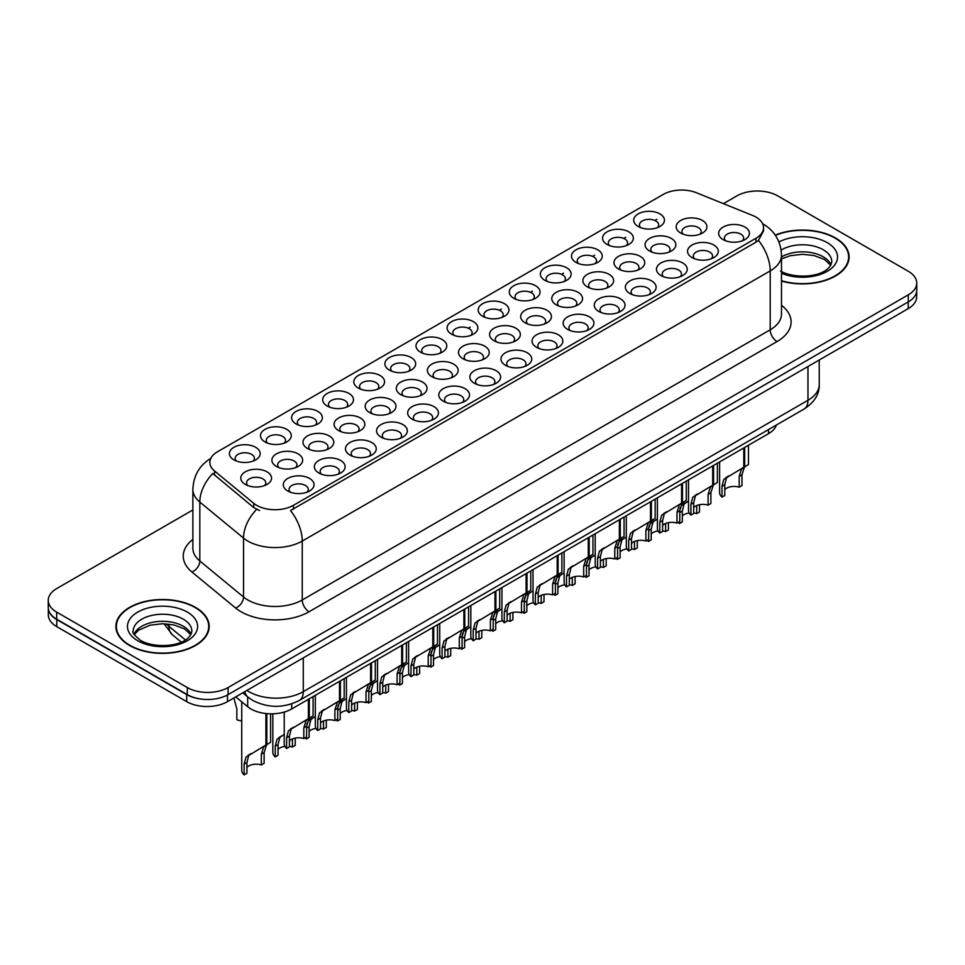 <?xml version="1.0" encoding="UTF-8"?>
<svg xmlns="http://www.w3.org/2000/svg" width="965" height="965" viewBox="0 0 965 965"><rect width="100%" height="100%" fill="white"/><g stroke="black" fill="none" stroke-linecap="round" stroke-linejoin="round"><path stroke-width="1.45" d="M358.292 388.063L358.292 388.063A15.392 8.89 180 0 1 358.292 375.506A15.392 8.89 180 0 1 380.065 375.506A15.392 8.89 180 0 1 380.065 388.063A15.392 8.89 180 0 1 358.292 388.063M377.544 389.245A9.614 5.549 0 0 0 378.799 386.495A9.614 5.549 0 0 0 375.988 382.574A9.614 5.549 0 0 0 365.494 381.368A9.614 5.549 0 0 0 359.559 386.495A9.614 5.549 0 0 0 360.826 389.245M327.195 406.024L327.195 406.024A15.392 8.89 180 0 1 327.195 393.455A15.392 8.89 180 0 1 348.968 393.455A15.392 8.89 180 0 1 348.968 406.024A15.392 8.89 180 0 1 327.195 406.024M346.435 407.206A9.614 5.549 0 0 0 347.702 404.456A9.614 5.549 0 0 0 344.879 400.523A9.614 5.549 0 0 0 334.397 399.317A9.614 5.549 0 0 0 328.462 404.456A9.614 5.549 0 0 0 329.728 407.206M296.098 423.973L296.098 423.973A15.392 8.89 180 0 1 296.098 411.416A15.392 8.89 180 0 1 317.871 411.416A15.392 8.89 180 0 1 317.871 423.973A15.392 8.89 180 0 1 296.098 423.973M315.338 425.155A9.614 5.549 0 0 0 316.604 422.405A9.614 5.549 0 0 0 313.782 418.484A9.614 5.549 0 0 0 303.3 417.278A9.614 5.549 0 0 0 297.365 422.405A9.614 5.549 0 0 0 298.631 425.155M389.402 370.114L389.402 370.114A15.392 8.89 180 0 1 389.402 357.545A15.392 8.89 180 0 1 411.162 357.545A15.392 8.89 180 0 1 411.162 370.114A15.392 8.89 180 0 1 389.402 370.114M408.641 371.296A9.614 5.549 0 0 0 409.896 368.546A9.614 5.549 0 0 0 407.085 364.613A9.614 5.549 0 0 0 396.603 363.407A9.614 5.549 0 0 0 390.656 368.546A9.614 5.549 0 0 0 391.923 371.296M420.499 352.165L420.499 352.165A15.392 8.89 180 0 1 420.499 339.596A15.392 8.89 180 0 1 442.26 339.596A15.392 8.89 180 0 1 442.26 352.165A15.392 8.89 180 0 1 420.499 352.165M439.738 353.335A9.614 5.549 0 0 0 440.993 350.584A9.614 5.549 0 0 0 438.182 346.664A9.614 5.549 0 0 0 427.7 345.458A9.614 5.549 0 0 0 421.753 350.584A9.614 5.549 0 0 0 423.02 353.335M265.001 441.934L265.001 441.934A15.392 8.89 180 0 1 265.001 429.365A15.392 8.89 180 0 1 286.774 429.365A15.392 8.89 180 0 1 286.774 441.934A15.392 8.89 180 0 1 265.001 441.934M284.241 443.104A9.614 5.549 0 0 0 285.507 440.366A9.614 5.549 0 0 0 282.685 436.433A9.614 5.549 0 0 0 272.202 435.227A9.614 5.549 0 0 0 266.268 440.366A9.614 5.549 0 0 0 267.522 443.104M451.596 334.204L451.596 334.204A15.392 8.89 180 0 1 451.596 321.635A15.392 8.89 180 0 1 473.357 321.635A15.392 8.89 180 0 1 473.357 334.204A15.392 8.89 180 0 1 451.596 334.204M470.836 335.386A9.614 5.549 0 0 0 472.09 332.635A9.614 5.549 0 0 0 469.28 328.703A9.614 5.549 0 0 0 458.797 327.509A9.614 5.549 0 0 0 452.85 332.635A9.614 5.549 0 0 0 454.117 335.386M482.693 316.255L482.693 316.255A15.392 8.89 180 0 1 482.693 303.685A15.392 8.89 180 0 1 504.454 303.685A15.392 8.89 180 0 1 504.454 316.255A15.392 8.89 180 0 1 482.693 316.255M501.933 317.425A9.614 5.549 0 0 0 503.187 314.674A9.614 5.549 0 0 0 500.377 310.754A9.614 5.549 0 0 0 489.894 309.548A9.614 5.549 0 0 0 483.96 314.674A9.614 5.549 0 0 0 485.214 317.425M513.79 298.294L513.79 298.294A15.392 8.89 180 0 1 513.79 285.724A15.392 8.89 180 0 1 535.551 285.724A15.392 8.89 180 0 1 535.551 298.294A15.392 8.89 180 0 1 513.79 298.294M533.03 299.476A9.614 5.549 0 0 0 534.296 296.725A9.614 5.549 0 0 0 531.474 292.793A9.614 5.549 0 0 0 520.991 291.599A9.614 5.549 0 0 0 515.057 296.725A9.614 5.549 0 0 0 516.311 299.476M544.887 280.345L544.887 280.345A15.392 8.89 180 0 1 544.887 267.775A15.392 8.89 180 0 1 566.648 267.775A15.392 8.89 180 0 1 566.648 280.345A15.392 8.89 180 0 1 544.887 280.345M564.127 281.515A9.614 5.549 0 0 0 565.394 278.776A9.614 5.549 0 0 0 562.571 274.844A9.614 5.549 0 0 0 552.089 273.638A9.614 5.549 0 0 0 546.154 278.776A9.614 5.549 0 0 0 547.408 281.515M575.984 262.384L575.984 262.384A15.392 8.89 180 0 1 575.984 249.826A15.392 8.89 180 0 1 597.745 249.826A15.392 8.89 180 0 1 597.757 262.384A15.392 8.89 180 0 1 575.984 262.384M595.224 263.566A9.614 5.549 0 0 0 596.491 260.815A9.614 5.549 0 0 0 593.668 256.895A9.614 5.549 0 0 0 583.186 255.689A9.614 5.549 0 0 0 577.251 260.815A9.614 5.549 0 0 0 578.505 263.566M607.082 244.434L607.082 244.434A15.392 8.89 180 0 1 607.082 231.865A15.392 8.89 180 0 1 628.854 231.865A15.392 8.89 180 0 1 628.854 244.434A15.392 8.89 180 0 1 607.082 244.434M626.321 245.617A9.614 5.549 0 0 0 627.588 242.866A9.614 5.549 0 0 0 624.765 238.934A9.614 5.549 0 0 0 614.283 237.728A9.614 5.549 0 0 0 608.348 242.866A9.614 5.549 0 0 0 609.603 245.617M638.179 226.473L638.179 226.473A15.392 8.89 180 0 1 638.179 213.916A15.392 8.89 180 0 1 659.951 213.916A15.392 8.89 180 0 1 659.951 226.473A15.392 8.89 180 0 1 638.179 226.473M657.418 227.656A9.614 5.549 0 0 0 658.685 224.905A9.614 5.549 0 0 0 655.862 220.985A9.614 5.549 0 0 0 645.38 219.779A9.614 5.549 0 0 0 639.445 224.905A9.614 5.549 0 0 0 640.712 227.656M233.904 459.883L233.904 459.883A15.392 8.89 180 0 1 233.904 447.314A15.392 8.89 180 0 1 255.677 447.314A15.392 8.89 180 0 1 255.677 459.883A15.392 8.89 180 0 1 233.904 459.883M253.144 461.065A9.614 5.549 0 0 0 254.41 458.315A9.614 5.549 0 0 0 251.588 454.382A9.614 5.549 0 0 0 241.105 453.188A9.614 5.549 0 0 0 235.171 458.315A9.614 5.549 0 0 0 236.425 461.065M338.582 430.547L338.582 430.547A15.392 8.89 180 0 1 338.582 417.99A15.392 8.89 180 0 1 360.355 417.99A15.392 8.89 180 0 1 360.355 430.547A15.392 8.89 180 0 1 338.582 430.547M357.822 431.729A9.614 5.549 0 0 0 359.089 428.979A9.614 5.549 0 0 0 356.266 425.058A9.614 5.549 0 0 0 345.784 423.852A9.614 5.549 0 0 0 339.849 428.979A9.614 5.549 0 0 0 341.115 431.729M431.886 376.688L431.886 376.688A15.392 8.89 180 0 1 431.886 364.119A15.392 8.89 180 0 1 453.647 364.119A15.392 8.89 180 0 1 453.647 376.688A15.392 8.89 180 0 1 431.886 376.688M451.125 377.87A9.614 5.549 0 0 0 452.38 375.12A9.614 5.549 0 0 0 449.569 371.187A9.614 5.549 0 0 0 439.087 369.981A9.614 5.549 0 0 0 433.14 375.12A9.614 5.549 0 0 0 434.407 377.87M369.679 412.598L369.679 412.598A15.392 8.89 180 0 1 369.679 400.029A15.392 8.89 180 0 1 391.452 400.029A15.392 8.89 180 0 1 391.452 412.598A15.392 8.89 180 0 1 369.679 412.598M388.931 413.78A9.614 5.549 0 0 0 390.186 411.03A9.614 5.549 0 0 0 387.363 407.097A9.614 5.549 0 0 0 376.881 405.891A9.614 5.549 0 0 0 370.946 411.03A9.614 5.549 0 0 0 372.213 413.78M462.983 358.739A15.392 8.89 180 0 1 462.983 358.727A15.392 8.89 180 0 1 462.983 346.17A15.392 8.89 180 0 1 484.744 346.17A15.392 8.89 180 0 1 484.744 358.727A15.392 8.89 180 0 1 462.983 358.739M482.223 359.909A9.614 5.549 0 0 0 483.477 357.159A9.614 5.549 0 0 0 480.667 353.238A9.614 5.549 0 0 0 470.184 352.032A9.614 5.549 0 0 0 464.237 357.159A9.614 5.549 0 0 0 465.504 359.909M307.485 448.508L307.485 448.508A15.392 8.89 180 0 1 307.485 435.939A15.392 8.89 180 0 1 329.258 435.939A15.392 8.89 180 0 1 329.258 448.508A15.392 8.89 180 0 1 307.485 448.508M326.725 449.678A9.614 5.549 0 0 0 327.991 446.94A9.614 5.549 0 0 0 325.169 443.007A9.614 5.549 0 0 0 314.687 441.801A9.614 5.549 0 0 0 308.752 446.94A9.614 5.549 0 0 0 310.006 449.678M276.388 466.457L276.388 466.457A15.392 8.89 180 0 1 276.388 453.888A15.392 8.89 180 0 1 298.161 453.888A15.392 8.89 180 0 1 298.161 466.457A15.392 8.89 180 0 1 276.388 466.457M295.628 467.639A9.614 5.549 0 0 0 296.894 464.889A9.614 5.549 0 0 0 294.072 460.956A9.614 5.549 0 0 0 283.589 459.762A9.614 5.549 0 0 0 277.655 464.889A9.614 5.549 0 0 0 278.909 467.639M400.777 394.637L400.777 394.637A15.392 8.89 180 0 1 400.777 382.08A15.392 8.89 180 0 1 422.549 382.08A15.392 8.89 180 0 1 422.549 394.637A15.392 8.89 180 0 1 400.777 394.637M420.028 395.819A9.614 5.549 0 0 0 421.283 393.069A9.614 5.549 0 0 0 418.472 389.148A9.614 5.549 0 0 0 407.99 387.942A9.614 5.549 0 0 0 402.043 393.069A9.614 5.549 0 0 0 403.31 395.819M494.08 340.778L494.08 340.778A15.392 8.89 180 0 1 494.08 328.209A15.392 8.89 180 0 1 515.841 328.209A15.392 8.89 180 0 1 515.841 340.778A15.392 8.89 180 0 1 494.08 340.778M513.32 341.96A9.614 5.549 0 0 0 514.574 339.21A9.614 5.549 0 0 0 511.764 335.277A9.614 5.549 0 0 0 501.281 334.071A9.614 5.549 0 0 0 495.334 339.21A9.614 5.549 0 0 0 496.601 341.96M525.177 322.829L525.177 322.829A15.392 8.89 180 0 1 525.177 310.26A15.392 8.89 180 0 1 546.938 310.26A15.392 8.89 180 0 1 546.938 322.829A15.392 8.89 180 0 1 525.177 322.829M544.417 323.999A9.614 5.549 0 0 0 545.671 321.248A9.614 5.549 0 0 0 542.861 317.328A9.614 5.549 0 0 0 532.378 316.122A9.614 5.549 0 0 0 526.444 321.248A9.614 5.549 0 0 0 527.698 323.999M556.274 304.868L556.274 304.868A15.392 8.89 180 0 1 556.274 292.298A15.392 8.89 180 0 1 578.035 292.298A15.392 8.89 180 0 1 578.035 304.868A15.392 8.89 180 0 1 556.274 304.868M575.514 306.05A9.614 5.549 0 0 0 576.781 303.3A9.614 5.549 0 0 0 573.958 299.367A9.614 5.549 0 0 0 563.476 298.173A9.614 5.549 0 0 0 557.541 303.3A9.614 5.549 0 0 0 558.795 306.05M587.371 286.919L587.371 286.919A15.392 8.89 180 0 1 587.371 274.35A15.392 8.89 180 0 1 609.132 274.35A15.392 8.89 180 0 1 609.132 286.919A15.392 8.89 180 0 1 587.371 286.919M606.611 288.089A9.614 5.549 0 0 0 607.878 285.351A9.614 5.549 0 0 0 605.055 281.418A9.614 5.549 0 0 0 594.573 280.212A9.614 5.549 0 0 0 588.638 285.351A9.614 5.549 0 0 0 589.892 288.089M618.469 268.958L618.469 268.958A15.392 8.89 180 0 1 618.469 256.388A15.392 8.89 180 0 1 640.241 256.388A15.392 8.89 180 0 1 640.241 268.958A15.392 8.89 180 0 1 618.469 268.958M637.708 270.14A9.614 5.549 0 0 0 638.975 267.389A9.614 5.549 0 0 0 636.152 263.469A9.614 5.549 0 0 0 625.67 262.263A9.614 5.549 0 0 0 619.735 267.389A9.614 5.549 0 0 0 620.99 270.14M649.566 251.009L649.566 251.009A15.392 8.89 180 0 1 649.566 238.439A15.392 8.89 180 0 1 671.338 238.439A15.392 8.89 180 0 1 671.338 251.009A15.392 8.89 180 0 1 649.566 251.009M668.805 252.179A9.614 5.549 0 0 0 670.072 249.44A9.614 5.549 0 0 0 667.249 245.508A9.614 5.549 0 0 0 656.767 244.302A9.614 5.549 0 0 0 650.832 249.44A9.614 5.549 0 0 0 652.087 252.179M680.663 233.047L680.663 233.047A15.392 8.89 180 0 1 680.663 220.49A15.392 8.89 180 0 1 702.436 220.49A15.392 8.89 180 0 1 702.436 233.047A15.392 8.89 180 0 1 680.663 233.047M699.902 234.23A9.614 5.549 0 0 0 701.169 231.479A9.614 5.549 0 0 0 698.346 227.559A9.614 5.549 0 0 0 687.864 226.353A9.614 5.549 0 0 0 681.929 231.479A9.614 5.549 0 0 0 683.196 234.23M245.291 484.418L245.291 484.418A15.392 8.89 180 0 1 245.291 471.849A15.392 8.89 180 0 1 267.052 471.849A15.392 8.89 180 0 1 267.052 484.418A15.392 8.89 180 0 1 245.291 484.418M264.531 485.588A9.614 5.549 0 0 0 265.797 482.838A9.614 5.549 0 0 0 262.975 478.917A9.614 5.549 0 0 0 252.492 477.711A9.614 5.549 0 0 0 246.558 482.838A9.614 5.549 0 0 0 247.812 485.588M318.872 473.031L318.872 473.031A15.392 8.89 180 0 1 318.872 460.462A15.392 8.89 180 0 1 340.645 460.462A15.392 8.89 180 0 1 340.645 473.031A15.392 8.89 180 0 1 318.872 473.031M338.112 474.213A9.614 5.549 0 0 0 339.378 471.463A9.614 5.549 0 0 0 336.556 467.53A9.614 5.549 0 0 0 326.074 466.336A9.614 5.549 0 0 0 320.139 471.463A9.614 5.549 0 0 0 321.393 474.213M349.969 455.082L349.969 455.082A15.392 8.89 180 0 1 349.969 442.513A15.392 8.89 180 0 1 371.742 442.513A15.392 8.89 180 0 1 371.742 455.082A15.392 8.89 180 0 1 349.969 455.082M369.209 456.252A9.614 5.549 0 0 0 370.476 453.514A9.614 5.549 0 0 0 367.653 449.581A9.614 5.549 0 0 0 357.171 448.375A9.614 5.549 0 0 0 351.236 453.514A9.614 5.549 0 0 0 352.502 456.252M381.066 437.121L381.066 437.121A15.392 8.89 180 0 1 381.066 424.552A15.392 8.89 180 0 1 402.839 424.552A15.392 8.89 180 0 1 402.839 437.121A15.392 8.89 180 0 1 381.066 437.121M400.306 438.303A9.614 5.549 0 0 0 401.573 435.553A9.614 5.549 0 0 0 398.75 431.62A9.614 5.549 0 0 0 388.268 430.426A9.614 5.549 0 0 0 382.333 435.553A9.614 5.549 0 0 0 383.6 438.303M412.164 419.172L412.164 419.172A15.392 8.89 180 0 1 412.164 406.603A15.392 8.89 180 0 1 433.936 406.603A15.392 8.89 180 0 1 433.936 419.172A15.392 8.89 180 0 1 412.164 419.172M431.415 420.342A9.614 5.549 0 0 0 432.67 417.604A9.614 5.549 0 0 0 429.859 413.671A9.614 5.549 0 0 0 419.365 412.465A9.614 5.549 0 0 0 413.43 417.604A9.614 5.549 0 0 0 414.697 420.342M443.273 401.211A15.392 8.89 180 0 1 443.261 401.211A15.392 8.89 180 0 1 443.273 388.654A15.392 8.89 180 0 1 465.034 388.654A15.392 8.89 180 0 1 465.034 401.211A15.392 8.89 180 0 1 443.273 401.211M462.512 402.393A9.614 5.549 0 0 0 463.767 399.643A9.614 5.549 0 0 0 460.956 395.722A9.614 5.549 0 0 0 450.474 394.516A9.614 5.549 0 0 0 444.527 399.643A9.614 5.549 0 0 0 445.794 402.393M474.37 383.262L474.37 383.262A15.392 8.89 180 0 1 474.37 370.693A15.392 8.89 180 0 1 496.131 370.693A15.392 8.89 180 0 1 496.131 383.262A15.392 8.89 180 0 1 474.37 383.262M493.61 384.444A9.614 5.549 0 0 0 494.864 381.694A9.614 5.549 0 0 0 492.054 377.761A9.614 5.549 0 0 0 481.571 376.555A9.614 5.549 0 0 0 475.624 381.694A9.614 5.549 0 0 0 476.891 384.444M505.467 365.301L505.467 365.301A15.392 8.89 180 0 1 505.467 352.744A15.392 8.89 180 0 1 527.228 352.744A15.392 8.89 180 0 1 527.228 365.301A15.392 8.89 180 0 1 505.467 365.301M524.707 366.483A9.614 5.549 0 0 0 525.961 363.733A9.614 5.549 0 0 0 523.151 359.812A9.614 5.549 0 0 0 512.668 358.606A9.614 5.549 0 0 0 506.721 363.733A9.614 5.549 0 0 0 507.988 366.483M536.564 347.352L536.564 347.352A15.392 8.89 180 0 1 536.564 334.783A15.392 8.89 180 0 1 558.325 334.783A15.392 8.89 180 0 1 558.325 347.352A15.392 8.89 180 0 1 536.564 347.352M555.804 348.534A9.614 5.549 0 0 0 557.058 345.784A9.614 5.549 0 0 0 554.248 341.851A9.614 5.549 0 0 0 543.765 340.645A9.614 5.549 0 0 0 537.831 345.784A9.614 5.549 0 0 0 539.085 348.534M567.661 329.403L567.661 329.403A15.392 8.89 180 0 1 567.661 316.834A15.392 8.89 180 0 1 589.422 316.834A15.392 8.89 180 0 1 589.422 329.403A15.392 8.89 180 0 1 567.661 329.403M586.901 330.573A9.614 5.549 0 0 0 588.168 327.823A9.614 5.549 0 0 0 585.345 323.902A9.614 5.549 0 0 0 574.863 322.696A9.614 5.549 0 0 0 568.928 327.823A9.614 5.549 0 0 0 570.182 330.573M598.758 311.442L598.758 311.442A15.392 8.89 180 0 1 598.758 298.873A15.392 8.89 180 0 1 620.519 298.873A15.392 8.89 180 0 1 620.519 311.442A15.392 8.89 180 0 1 598.758 311.442M617.998 312.624A9.614 5.549 0 0 0 619.265 309.874A9.614 5.549 0 0 0 616.442 305.941A9.614 5.549 0 0 0 605.96 304.747A9.614 5.549 0 0 0 600.025 309.874A9.614 5.549 0 0 0 601.279 312.624M629.856 293.493L629.856 293.493A15.392 8.89 180 0 1 629.856 280.924A15.392 8.89 180 0 1 651.616 280.924A15.392 8.89 180 0 1 651.616 293.493A15.392 8.89 180 0 1 629.856 293.493M649.095 294.663A9.614 5.549 0 0 0 650.362 291.913A9.614 5.549 0 0 0 647.539 287.992A9.614 5.549 0 0 0 637.057 286.786A9.614 5.549 0 0 0 631.122 291.913A9.614 5.549 0 0 0 632.377 294.663M660.953 275.532L660.953 275.532A15.392 8.89 180 0 1 660.953 262.963A15.392 8.89 180 0 1 682.725 262.963A15.392 8.89 180 0 1 682.725 275.532A15.392 8.89 180 0 1 660.953 275.532M680.192 276.714A9.614 5.549 0 0 0 681.459 273.964A9.614 5.549 0 0 0 678.636 270.031A9.614 5.549 0 0 0 668.154 268.837A9.614 5.549 0 0 0 662.219 273.964A9.614 5.549 0 0 0 663.474 276.714M692.05 257.583L692.05 257.583A15.392 8.89 180 0 1 692.05 245.014A15.392 8.89 180 0 1 713.823 245.014A15.392 8.89 180 0 1 713.823 257.583A15.392 8.89 180 0 1 692.05 257.583M711.289 258.753A9.614 5.549 0 0 0 712.556 256.014A9.614 5.549 0 0 0 709.733 252.082A9.614 5.549 0 0 0 699.251 250.876A9.614 5.549 0 0 0 693.316 256.014A9.614 5.549 0 0 0 694.583 258.753M723.147 239.622L723.147 239.622A15.392 8.89 180 0 1 723.147 227.065A15.392 8.89 180 0 1 744.92 227.065A15.392 8.89 180 0 1 744.92 239.622A15.392 8.89 180 0 1 723.147 239.622M742.387 240.804A9.614 5.549 0 0 0 743.653 238.053A9.614 5.549 0 0 0 740.831 234.133A9.614 5.549 0 0 0 730.348 232.927A9.614 5.549 0 0 0 724.413 238.053A9.614 5.549 0 0 0 725.68 240.804M287.775 490.992L287.775 490.992A15.392 8.89 180 0 1 287.775 478.423A15.392 8.89 180 0 1 309.536 478.423A15.392 8.89 180 0 1 309.548 490.992A15.392 8.89 180 0 1 287.775 490.992M307.015 492.162A9.614 5.549 0 0 0 308.281 489.412A9.614 5.549 0 0 0 305.459 485.492A9.614 5.549 0 0 0 294.976 484.285A9.614 5.549 0 0 0 289.042 489.412A9.614 5.549 0 0 0 290.296 492.162M752.471 215.4A25.971 14.994 180 0 1 755.933 217.089A25.971 14.994 180 0 1 763.544 227.692A25.971 14.994 180 0 1 755.933 238.295L293.408 505.334A25.971 14.994 180 0 1 253.771 503.332L214.556 470.992A25.971 14.994 180 0 1 209.851 462.392A25.971 14.994 180 0 1 217.463 451.789L663.196 194.447A25.971 14.994 180 0 1 696.465 192.759L752.471 215.4M776.463 424.986A28.854 16.658 180 0 1 768.502 433.671L291.72 708.937A28.854 16.658 180 0 1 247.679 706.718L235.75 696.887M781.493 281.044A46.658 26.936 0 0 0 849.116 256.979A46.658 26.936 0 0 0 835.449 237.933A46.658 26.936 0 0 0 775.245 235.11M195.533 607.395A46.658 26.936 0 0 0 144.69 601.557A46.658 26.936 0 0 0 115.884 626.442A46.658 26.936 0 0 0 129.551 645.489A46.658 26.936 0 0 0 180.395 651.327A46.658 26.936 0 0 0 209.188 626.442A46.658 26.936 0 0 0 195.533 607.395M116.367 628.866A46.658 26.936 0 0 0 116.21 629.578M763.544 227.692L763.544 230.864L758.454 240.382L755.933 242.203L290.489 510.557A33.666 19.433 60 0 1 302.25 541.063A38.479 22.219 180 0 1 247.836 541.063A38.479 22.219 180 0 1 243.53 538.096L199.827 502.065A38.479 22.219 180 0 1 192.867 489.327L192.867 548.229A38.479 22.219 0 0 0 199.827 560.979L243.53 597.009A38.479 22.219 0 0 0 247.836 599.977A38.479 22.219 0 0 0 302.25 599.977L770.215 329.789A38.479 22.219 0 0 0 781.493 314.083L781.493 255.182A38.479 22.219 180 0 1 770.215 270.888A33.666 19.433 -120 0 0 758.454 240.382M192.867 509.966L56.706 588.578A28.854 16.658 0 0 0 48.25 600.363L48.25 607.431A28.854 16.658 0 0 0 56.706 619.216L187.294 694.619A28.854 16.658 0 0 0 228.114 694.619L908.294 301.912A28.854 16.658 0 0 0 916.75 290.127L916.75 283.059A28.854 16.658 0 0 0 908.294 271.274L777.706 195.883A28.854 16.658 0 0 0 736.886 195.883L723.412 203.663M259.597 510.557L253.771 507.602L212.807 473.501A33.666 22.521 129.5 0 0 199.827 502.065L199.827 560.979A9.614 6.429 -50.5 0 1 191.951 572.016A48.093 27.768 180 0 1 192.867 539.423M48.25 600.363A28.854 16.658 0 0 0 56.706 612.148L187.294 687.538A28.854 16.658 0 0 0 228.114 687.538L908.294 294.844A28.854 16.658 0 0 0 916.75 283.059M208.874 629.578A46.658 26.936 0 0 0 208.717 628.866M848.79 260.128A46.658 26.936 0 0 0 848.633 259.416M48.322 608.577L48.322 614.85A28.854 16.658 0 0 0 56.766 626.635L186.691 701.639A28.854 16.658 0 0 0 227.499 701.639L908.234 308.631A28.854 16.658 0 0 0 916.678 296.846L916.678 291.273M48.467 609.446A28.854 16.658 0 0 0 56.766 619.566L186.691 694.571A28.854 16.658 0 0 0 204.206 699.372M284.229 712.061L284.229 743.894A14.427 8.335 180 0 0 286.617 748.478L286.617 737.706L288.451 730.722L308.402 718.611L308.402 699.311M309.295 698.793L309.295 718.105L310.609 717.345L308.86 718.937L306.605 726.163L306.605 736.934L303.806 738.551L303.806 727.779L306.146 720.505L309.234 718.141M313.082 696.609L313.082 715.909L309.295 718.105M293.36 727.296L290.574 728.913L293.36 727.296L291.177 729.142L289.416 736.09L289.416 746.862L286.617 748.478M303.806 738.551A10.579 6.104 0 0 0 289.416 740.927M241.745 701.832L241.745 770.311A14.427 8.335 180 0 0 244.133 774.895L244.133 764.123L245.966 757.127L265.918 745.028L265.918 713.533M266.81 713.618L266.81 744.522L268.125 743.762L266.376 745.354L264.12 752.579L264.12 763.351L261.322 764.968L261.322 754.196L263.662 746.922L266.75 744.546M270.598 713.811L270.598 742.326L266.81 744.522M250.876 753.713L248.089 755.33L250.876 753.713L248.693 755.559L246.931 762.507L246.931 773.279L244.133 774.895M261.322 764.968A10.579 6.104 0 0 0 246.931 767.332M233.88 697.96L236.847 708.973L236.847 719.745A14.427 8.335 180 0 0 241.745 720.927M781.493 280.731A46.175 26.658 0 0 0 848.633 256.979A46.175 26.658 0 0 0 835.111 238.138A46.175 26.658 0 0 0 775.426 235.376M129.889 645.296A46.175 26.658 0 0 0 180.214 651.073A46.175 26.658 0 0 0 208.717 626.442A46.175 26.658 0 0 0 195.183 607.588A46.175 26.658 0 0 0 144.871 601.81A46.175 26.658 0 0 0 116.367 626.442A46.175 26.658 0 0 0 129.889 645.296M315.326 695.307L315.326 725.933A14.427 8.335 180 0 0 317.714 730.529L317.714 719.757L319.56 712.761L339.499 700.662L339.499 681.35M340.392 680.844L340.392 700.144L341.707 699.396L339.957 700.976L337.702 708.214L337.702 718.985L334.903 720.602L334.903 709.83L337.243 702.556L340.343 700.18M344.191 678.648L344.191 697.96L340.392 700.144M324.469 709.347L321.671 710.964L324.469 709.347L322.274 711.193L320.513 718.141L320.513 728.913L317.714 730.529M334.903 720.602A10.579 6.104 0 0 0 320.513 722.966M346.423 677.358L346.423 707.984A14.427 8.335 180 0 0 348.811 712.568L348.811 701.796L350.657 694.812L370.608 682.713L370.608 663.401M371.489 662.883L371.489 682.195L372.804 681.435L371.055 683.027L368.799 690.252L368.799 701.024L366 702.641L366 691.869L368.341 684.595L371.441 682.231M375.288 660.699L375.288 680.011L371.489 682.195M355.566 691.398L352.768 693.003L355.566 691.398L353.371 693.232L351.61 700.18L351.61 710.952L348.811 712.568M366 702.641A10.579 6.104 0 0 0 351.61 705.017M377.52 659.397L377.52 690.023A14.427 8.335 180 0 0 379.908 694.619L379.908 683.847L381.754 676.851L401.705 664.752L401.705 645.44M402.586 644.934L402.586 664.246L403.901 663.486L402.152 665.078L399.896 672.303L399.896 683.075L397.098 684.692L397.098 673.92L399.438 666.646L402.538 664.27M406.386 642.738L406.386 662.05L402.586 664.246M386.663 673.437L383.865 675.054L386.663 673.437L384.468 675.283L382.707 682.231L382.707 693.003L379.908 694.619M397.098 684.692A10.579 6.104 0 0 0 382.707 687.056M408.617 641.448L408.617 672.074A14.427 8.335 180 0 0 411.006 676.658L411.006 665.886L412.851 658.902L432.803 646.803L432.803 627.491M433.695 626.973L433.695 646.285L434.998 645.525L433.249 647.117L430.993 654.342L430.993 665.114L428.195 666.731L428.195 655.959L430.535 648.685L433.635 646.321M437.483 624.789L437.483 644.101L433.695 646.285M417.761 655.488L414.962 657.093L417.761 655.488L415.565 657.334L413.804 664.27L413.804 675.042L411.006 676.658M428.195 666.731A10.579 6.104 0 0 0 413.804 669.107M272.842 713.798L272.842 752.35A14.427 8.335 180 0 0 275.23 756.934L275.23 746.162L277.076 739.178L284.229 734.462M295.218 738.116L295.218 745.402L292.419 747.019L292.419 738.961M281.973 735.764L279.187 737.369L281.973 735.764L279.79 737.61L278.029 744.546L278.029 755.318L275.23 756.934M292.419 747.019A10.579 6.104 0 0 0 289.416 746.367M284.904 746.403A10.579 6.104 0 0 0 278.029 749.383M306.713 724.425L308.173 721.217L315.326 716.513M326.315 720.155L326.315 727.441L323.516 729.058L323.516 721M306.327 737.103L306.327 738.985A14.427 8.335 180 0 1 305.169 737.767M313.082 717.803L310.284 719.42L313.082 717.803L310.887 719.649L309.126 726.597L309.126 737.369L306.327 738.985M323.516 729.058A10.579 6.104 0 0 0 320.513 728.418M316.001 728.442A10.579 6.104 0 0 0 309.126 731.422M337.81 706.464L339.27 703.268L346.423 698.551M357.412 702.206L357.412 709.492L354.613 711.109L354.613 703.051M337.424 719.142L337.424 721.024A14.427 8.335 180 0 1 336.266 719.806M344.179 699.854L341.381 701.458L344.179 699.854L341.984 701.7L340.223 708.636L340.223 719.408L337.424 721.024M354.613 711.109A10.579 6.104 0 0 0 351.61 710.457M347.098 710.493A10.579 6.104 0 0 0 340.223 713.473M368.907 688.515L370.367 685.319L377.52 680.602M388.509 684.257L388.509 691.531L385.711 693.147L385.711 685.09M368.521 701.193L368.521 703.075A14.427 8.335 180 0 1 367.363 701.857M375.276 681.893L372.478 683.51L375.276 681.893L373.081 683.739L371.32 690.687L371.32 701.458L368.521 703.075M385.711 693.147A10.579 6.104 0 0 0 382.707 692.508M378.196 692.532A10.579 6.104 0 0 0 371.32 695.512M439.726 623.499L439.726 654.125A14.427 8.335 180 0 0 442.103 658.709L442.103 647.937L443.948 640.941L463.9 628.842L463.9 609.53M464.792 609.024L464.792 628.336L466.107 627.576L464.358 629.168L462.09 636.393L462.09 647.165L459.292 648.782L459.292 638.01L461.632 630.736L464.732 628.36M468.58 606.828L468.58 626.14L464.792 628.336M448.858 637.527L446.071 639.144L448.858 637.527L446.662 639.373L444.901 646.321L444.901 657.093L442.103 658.709M459.292 648.782A10.579 6.104 0 0 0 444.901 651.146M470.824 605.538L470.824 636.164A14.427 8.335 180 0 0 473.2 640.748L473.2 629.976L475.045 622.992L494.997 610.893L494.997 591.581M495.889 591.062L495.889 610.375L497.204 609.615L495.455 611.207L493.187 618.444L493.187 629.216L490.389 630.833L490.389 620.061L492.729 612.775L495.829 610.411M499.677 588.879L499.677 608.191L495.889 610.375M479.955 619.578L477.168 621.183L479.955 619.578L477.772 621.424L475.998 628.36L475.998 639.132L473.2 640.748M490.389 630.833A10.579 6.104 0 0 0 475.998 633.197M501.921 587.589L501.921 618.215A14.427 8.335 180 0 0 504.297 622.799L504.297 612.027L506.143 605.031L526.094 592.932L526.094 573.62M526.986 573.114L526.986 592.426L528.301 591.666L526.552 593.258L524.297 600.483L524.297 611.255L521.486 612.871L521.486 602.1L523.826 594.826L526.926 592.45M530.774 570.918L530.774 590.23L526.986 592.426M511.052 601.617L508.266 603.234L511.052 601.617L508.869 603.463L507.095 610.411L507.095 621.183L504.297 622.799M521.486 612.871A10.579 6.104 0 0 0 507.095 615.236M533.018 569.627L533.018 600.254A14.427 8.335 180 0 0 535.394 604.838L535.394 594.066L537.24 587.082L557.191 574.983L557.191 555.671M558.084 555.152L558.084 574.465L559.398 573.705L557.649 575.297L555.394 582.534L555.394 593.306L552.595 594.923L552.595 584.151L554.923 576.877L558.023 574.501M561.871 552.969L561.871 572.281L558.084 574.465M542.149 583.668L539.363 585.273L542.149 583.668L539.966 585.514L538.193 592.45L538.193 603.221L535.394 604.838M552.595 594.923A10.579 6.104 0 0 0 538.193 597.287M400.005 670.554L401.464 667.358L408.617 662.641M419.606 666.296L419.606 673.582L416.808 675.198L416.808 667.141M399.619 683.232L399.619 685.126A14.427 8.335 180 0 1 398.473 683.896M406.374 663.944L403.587 665.548L406.374 663.944L404.178 665.79L402.417 672.726L402.417 683.51L399.619 685.126M416.808 675.198A10.579 6.104 0 0 0 413.804 674.547M409.293 674.583A10.579 6.104 0 0 0 402.417 677.563M431.102 652.605L432.561 649.409L439.726 644.692M450.703 648.347L450.703 655.621L447.905 657.237L447.905 649.192M430.716 665.283L430.716 667.165A14.427 8.335 180 0 1 429.57 665.947M437.471 645.983L434.684 647.599L437.471 645.983L435.287 647.829L433.514 654.777L433.514 665.548L430.716 667.165M447.905 657.237A10.579 6.104 0 0 0 444.901 656.598M440.39 656.622A10.579 6.104 0 0 0 433.514 659.614M462.211 634.644L463.658 631.448L470.824 626.731M481.8 630.386L481.8 637.672L479.002 639.288L479.002 631.231M461.813 647.322L461.813 649.216A14.427 8.335 180 0 1 460.667 647.998M468.568 628.034L465.781 629.65L468.568 628.034L466.385 629.88L464.611 636.828L464.611 647.599L461.813 649.216M479.002 639.288A10.579 6.104 0 0 0 475.998 638.637M471.487 638.673A10.579 6.104 0 0 0 464.611 641.653M493.308 616.695L494.756 613.499L501.921 608.782M512.91 612.437L512.91 619.711L510.111 621.327L510.111 613.282M492.91 629.373L492.91 631.255A14.427 8.335 180 0 1 491.764 630.036M499.665 610.085L496.879 611.689L499.665 610.085L497.482 611.931L495.708 618.867L495.708 629.638L492.91 631.255M510.111 621.327A10.579 6.104 0 0 0 507.095 620.688M502.584 620.712A10.579 6.104 0 0 0 495.708 623.704M564.115 551.678L564.115 582.305A14.427 8.335 180 0 0 566.503 586.889L566.503 576.117L568.337 569.133L588.288 557.022L588.288 537.722M589.181 537.203L589.181 556.516L590.496 555.756L588.746 557.348L586.491 564.573L586.491 575.345L583.692 576.961L583.692 566.19L586.02 558.916L589.12 556.552M592.968 535.02L592.968 554.32L589.181 556.516M573.246 565.707L570.46 567.323L573.246 565.707L571.063 567.553L569.302 574.501L569.302 585.273L566.503 586.889M583.692 576.961A10.579 6.104 0 0 0 569.302 579.326M595.212 533.717L595.212 564.344A14.427 8.335 180 0 0 597.6 568.94L597.6 558.168L599.434 551.172L619.385 539.073L619.385 519.761M620.278 519.254L620.278 538.554L621.593 537.807L619.844 539.387L617.588 546.624L617.588 557.396L614.789 559.012L614.789 548.241L617.118 540.967L620.218 538.591M624.066 517.059L624.066 536.371L620.278 538.554M604.343 547.758L601.557 549.362L604.343 547.758L602.16 549.604L600.399 556.552L600.399 567.323L597.6 568.94M614.789 559.012A10.579 6.104 0 0 0 600.399 561.377M626.309 515.768L626.309 546.395A14.427 8.335 180 0 0 628.698 550.979L628.698 540.207L630.531 533.223L650.482 521.124L650.482 501.812M651.375 501.293L651.375 520.605L652.69 519.846L650.941 521.438L648.685 528.663L648.685 539.435L645.887 541.051L645.887 530.28L648.227 523.006L651.315 520.642M655.163 499.11L655.163 518.422L651.375 520.605M635.44 529.809L632.654 531.413L635.44 529.809L633.257 531.643L631.496 538.591L631.496 549.362L628.698 550.979M645.887 541.051A10.579 6.104 0 0 0 631.496 543.428M657.406 497.807L657.406 528.434A14.427 8.335 180 0 0 659.795 533.03L659.795 522.258L661.64 515.262L681.579 503.163L681.579 483.851M682.472 483.344L682.472 502.656L683.787 501.897L682.038 503.489L679.782 510.714L679.782 521.486L676.984 523.102L676.984 512.331L679.324 505.057L682.424 502.681M686.272 481.149L686.272 500.461L682.472 502.656M666.538 511.848L663.751 513.464L666.538 511.848L664.354 513.694L662.593 520.642L662.593 531.413L659.795 533.03M676.984 523.102A10.579 6.104 0 0 0 662.593 525.467M688.503 479.858L688.503 510.485A14.427 8.335 180 0 0 690.892 515.069L690.892 504.297L692.737 497.313L712.689 485.214L712.689 465.902M713.569 465.383L713.569 484.695L714.884 483.935L713.135 485.528L710.879 492.753L710.879 503.525L708.081 505.141L708.081 494.37L710.421 487.096L713.521 484.732M717.369 463.2L717.369 482.512L713.569 484.695M697.647 493.899L694.848 495.503L697.647 493.899L695.451 495.745L693.69 502.681L693.69 513.452L690.892 515.069M708.081 505.141A10.579 6.104 0 0 0 693.69 507.518M719.601 461.909L719.601 492.536A14.427 8.335 180 0 0 721.989 497.12L721.989 486.348L723.834 479.352L743.786 467.253L743.786 447.941M744.666 447.434L744.666 466.746L745.981 465.986L744.232 467.579L741.976 474.804L741.976 485.576L739.178 487.192L739.178 476.421L741.518 469.147L744.618 466.77M748.466 445.239L748.466 464.551L744.666 466.746M728.744 475.938L725.945 477.554L728.744 475.938L726.549 477.784L724.787 484.732L724.787 495.503L721.989 497.12M739.178 487.192A10.579 6.104 0 0 0 724.787 489.557M524.405 598.746L525.853 595.538L533.018 590.821M544.007 594.476L544.007 601.762L541.208 603.378L541.208 595.321M524.007 611.412L524.007 613.306A14.427 8.335 180 0 1 522.861 612.087M530.762 592.124L527.976 593.74L530.762 592.124L528.579 593.97L526.818 600.918L526.818 611.689L524.007 613.306M541.208 603.378A10.579 6.104 0 0 0 538.193 602.739M533.681 602.763A10.579 6.104 0 0 0 526.818 605.743M555.502 580.785L556.95 577.589L564.115 572.872M575.104 576.527L575.104 583.813L572.305 585.429L572.305 577.372M555.116 593.463L555.116 595.345A14.427 8.335 180 0 1 553.958 594.126M561.859 574.175L559.073 575.779L561.859 574.175L559.676 576.021L557.915 582.957L557.915 593.728L555.116 595.345M572.305 585.429A10.579 6.104 0 0 0 569.302 584.778M564.778 584.814A10.579 6.104 0 0 0 557.915 587.794M586.599 562.836L588.047 559.628L595.212 554.911M606.201 558.566L606.201 565.852L603.402 567.468L603.402 559.41M586.213 575.514L586.213 577.396A14.427 8.335 180 0 1 585.055 576.177M592.956 556.214L590.17 557.83L592.956 556.214L590.773 558.059L589.012 565.008L589.012 575.779L586.213 577.396M603.402 567.468A10.579 6.104 0 0 0 600.399 566.829M595.875 566.853A10.579 6.104 0 0 0 589.012 569.832M617.697 544.875L619.144 541.679L626.309 536.962M637.298 540.617L637.298 547.903L634.5 549.519L634.5 541.462M617.311 557.553L617.311 559.435A14.427 8.335 180 0 1 616.153 558.216M624.053 538.265L621.267 539.869L624.053 538.265L621.87 540.111L620.109 547.046L620.109 557.818L617.311 559.435M634.5 549.519A10.579 6.104 0 0 0 631.496 548.868M626.973 548.904A10.579 6.104 0 0 0 620.109 551.884M648.794 526.926L650.253 523.718L657.406 519.013M668.395 522.668L668.395 529.942L665.597 531.558L665.597 523.5M648.408 539.604L648.408 541.486A14.427 8.335 180 0 1 647.25 540.267M655.163 520.304L652.364 521.92L655.163 520.304L652.967 522.149L651.206 529.097L651.206 539.869L648.408 541.486M665.597 531.558A10.579 6.104 0 0 0 662.593 530.919M658.082 530.943A10.579 6.104 0 0 0 651.206 533.922M679.891 508.965L681.35 505.769L688.503 501.052M699.492 504.707L699.492 511.993L696.694 513.609L696.694 505.551M679.505 521.643L679.505 523.537A14.427 8.335 180 0 1 678.347 522.306M686.26 502.355L683.461 503.959L686.26 502.355L684.064 504.2L682.303 511.136L682.303 521.92L679.505 523.537M696.694 513.609A10.579 6.104 0 0 0 693.69 512.958M689.179 512.994A10.579 6.104 0 0 0 682.303 515.973M293.408 505.334L293.408 509.243M253.771 503.332L253.771 507.602M214.556 470.992L214.556 475.275M755.933 238.295L755.933 242.203M768.502 429.57L768.502 433.671M247.679 696.851L247.679 706.718M291.72 703.847L291.72 708.937M309.053 611.75A9.614 5.549 60 0 1 302.25 599.977L302.25 541.063L770.215 270.888L770.215 329.789A9.614 5.549 60 0 0 777.018 341.574L309.053 611.75A48.093 27.768 180 0 1 241.033 611.75A48.093 27.768 180 0 1 235.641 608.047L191.951 572.016M256.642 509.387A33.666 22.521 129.5 0 0 243.53 538.096L243.53 597.009A9.614 6.429 -50.5 0 1 235.641 608.047M468.254 328.197L470.232 327.063M499.351 310.235L501.33 309.102M530.461 292.286L532.427 291.153M561.558 274.337L563.524 273.192M592.655 256.376L594.621 255.243M623.752 238.427L625.718 237.281M654.849 220.466L656.815 219.332M781.493 305.278A48.093 27.768 180 0 1 777.018 341.574M228.114 687.538L228.114 694.619M187.294 687.538L187.294 694.619M908.294 294.844L908.294 301.912M56.706 612.148L56.706 619.216M246.895 690.445A38.479 22.219 0 0 0 248.861 691.664A38.479 22.219 0 0 0 303.275 691.664L807.97 400.282A38.479 22.219 0 0 0 819.237 384.577C819.526 394.118 814.436 402.296 803.99 409.088L299.283 700.481A19.24 11.11 60 0 0 303.275 691.664L303.275 657.901M807.97 366.507L807.97 400.282A19.24 11.11 60 0 1 803.99 409.088M244.845 691.628A19.24 12.871 129.5 0 0 248.065 697.176L242.782 692.822M908.234 308.631L908.234 301.949M227.499 701.639L227.499 694.957M186.691 701.639L186.691 694.571M56.766 626.635L56.766 619.566M166.306 623.86A38.479 22.219 0 0 0 168.911 626.345L168.911 624.102M181.251 642.087L172.433 634.813A19.24 12.871 129.5 0 1 168.911 626.345L185.389 639.928M303.806 727.779L306.605 726.163M286.617 737.706L289.416 736.09M261.322 754.196L264.12 752.579M244.133 764.123L246.931 762.507M830.974 264.82A29.324 16.924 0 0 0 823.193 256.799A29.324 16.924 0 0 0 781.493 256.931M780.528 271.02C795.606 279.838 829.128 277.377 831.782 261.696A29.324 16.924 0 0 0 823.193 249.73A29.324 16.924 0 0 0 781.119 250.092M781.493 273.228A35.09 20.265 0 0 0 829.007 270.236A35.09 20.265 0 0 0 827.27 242.661A35.09 20.265 0 0 0 778.924 241.962M191.046 634.27A29.324 16.924 0 0 0 183.278 626.249A29.324 16.924 0 0 0 154.581 621.93A29.324 16.924 0 0 0 134.026 634.27M183.278 619.18A29.324 16.924 0 0 0 151.324 615.513A29.324 16.924 0 0 0 133.218 631.158C131.686 632.063 134.147 635.163 140.613 640.483C155.679 649.288 189.2 646.84 191.854 631.158A29.324 16.924 0 0 0 183.278 619.18M137.73 640.76A35.09 20.265 0 0 0 187.355 640.76A35.09 20.265 0 0 0 187.355 612.112A35.09 20.265 0 0 0 137.73 612.112A35.09 20.265 0 0 0 137.73 640.76M334.903 709.83L337.702 708.214M317.714 719.757L320.513 718.141M366 691.869L368.799 690.252M348.811 701.796L351.61 700.18M397.098 673.92L399.896 672.303M379.908 683.847L382.707 682.231M428.195 655.959L430.993 654.342M411.006 665.886L413.804 664.27M275.23 746.162L278.029 744.546M306.605 728.056L309.126 726.597M337.702 710.095L340.223 708.636M368.799 692.146L371.32 690.687M459.292 638.01L462.09 636.393M442.103 647.937L444.901 646.321M490.389 620.061L493.187 618.444M473.2 629.976L475.998 628.36M521.486 602.1L524.297 600.483M504.297 612.027L507.095 610.411M552.595 584.151L555.394 582.534M535.394 594.066L538.193 592.45M399.896 674.185L402.417 672.726M430.993 656.236L433.514 654.777M462.09 638.275L464.611 636.828M493.187 620.326L495.708 618.867M583.692 566.19L586.491 564.573M566.503 576.117L569.302 574.501M614.789 548.241L617.588 546.624M597.6 558.168L600.399 556.552M645.887 530.28L648.685 528.663M628.698 540.207L631.496 538.591M676.984 512.331L679.782 510.714M659.795 522.258L662.593 520.642M708.081 494.37L710.879 492.753M690.892 504.297L693.69 502.681M739.178 476.421L741.976 474.804M721.989 486.348L724.787 484.732M524.297 602.365L526.818 600.918M555.394 584.416L557.915 582.957M586.491 566.467L589.012 565.008M617.588 548.506L620.109 547.046M648.685 530.557L651.206 529.097M679.782 512.596L682.303 511.136M781.493 255.182C780.842 241.347 774.762 230.973 763.243 224.061L762.603 223.699M211.106 458.206C199.598 465.118 193.519 475.492 192.867 489.327M299.283 700.481C283.807 708.25 268.318 708.25 252.842 700.481L248.065 697.176M819.237 384.577L819.237 360.005M172.433 634.813L164.026 623.752M830.744 265.23L824.387 259.44L814.074 255.556L802.434 254.278L790.033 255.749L781.493 258.909M848.633 260.84L848.633 256.979M190.829 634.693L184.472 628.891L174.146 625.006L162.518 623.728L150.106 625.199L138.526 630.229L134.256 634.68M208.717 630.302L208.717 626.442M116.367 630.302L116.367 626.442"/></g></svg>
